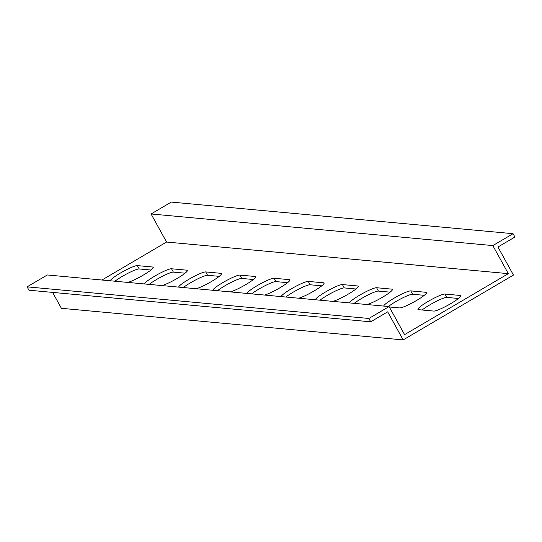 <?xml version="1.0" encoding="UTF-8"?>
<svg xmlns="http://www.w3.org/2000/svg" width="542" height="542" viewBox="0 0 542 542"><rect width="100%" height="100%" fill="white"/><g stroke="black" fill="none" stroke-linecap="round" stroke-linejoin="round"><path stroke-width="0.81" d="M389.305 306.968L399.603 307.924A15.698 2.127 -28.9 0 0 415.253 301.223A15.698 2.127 -28.9 0 0 426.622 292.531A15.698 2.127 -28.9 0 0 426.154 292.314L410.775 290.891A15.698 2.127 -28.9 0 0 395.741 297.233A15.698 2.127 -28.9 0 0 383.722 306.081M332.849 301.372A15.698 2.127 -28.9 0 0 348.824 293.784A15.698 2.127 -28.9 0 0 358.269 286.21A15.698 2.127 -28.9 0 0 357.801 285.986L342.422 284.57A15.698 2.127 -28.9 0 0 327.388 290.912A15.698 2.127 -28.9 0 0 315.363 299.76M404.583 334.644L508.328 273.649L492.834 245.58L513.05 233.69L514.9 237.044L497.949 247.01L513.443 275.079L403.16 339.915L387.666 311.846L370.714 321.812L368.865 318.466L389.088 306.576L404.583 334.644M101.957 280.018L166.557 242.037L508.328 273.649M247.01 293.439A15.698 2.127 151.1 0 1 259.035 284.591A15.698 2.127 151.1 0 1 274.069 278.242L289.448 279.665A15.698 2.127 151.1 0 1 289.916 279.889A15.698 2.127 151.1 0 1 280.471 287.463A15.698 2.127 151.1 0 1 264.496 295.051M212.837 290.275A15.698 2.127 151.1 0 1 224.855 281.427A15.698 2.127 151.1 0 1 239.889 275.085L255.268 276.508A15.698 2.127 151.1 0 1 255.736 276.725A15.698 2.127 151.1 0 1 246.298 284.299A15.698 2.127 151.1 0 1 230.316 291.894M178.657 287.118A15.698 2.127 151.1 0 1 190.682 278.27A15.698 2.127 151.1 0 1 205.716 271.921L221.095 273.344A15.698 2.127 151.1 0 1 221.563 273.568A15.698 2.127 151.1 0 1 212.118 281.135A15.698 2.127 151.1 0 1 196.143 288.73M144.484 283.954A15.698 2.127 151.1 0 1 156.502 275.106A15.698 2.127 151.1 0 1 171.536 268.764L186.915 270.187A15.698 2.127 151.1 0 1 187.383 270.404A15.698 2.127 151.1 0 1 177.945 277.978A15.698 2.127 151.1 0 1 161.963 285.573M110.304 280.79A15.698 2.127 151.1 0 1 122.329 271.948A15.698 2.127 151.1 0 1 137.356 265.6L152.742 267.023A15.698 2.127 151.1 0 1 153.21 267.24A15.698 2.127 151.1 0 1 143.766 274.814A15.698 2.127 151.1 0 1 127.79 282.409M298.676 298.215A15.698 2.127 -28.9 0 0 314.651 290.62A15.698 2.127 -28.9 0 0 324.089 283.046A15.698 2.127 -28.9 0 0 323.621 282.829L308.242 281.406A15.698 2.127 -28.9 0 0 293.208 287.755A15.698 2.127 -28.9 0 0 281.19 296.596M367.029 304.536A15.698 2.127 -28.9 0 0 383.004 296.941A15.698 2.127 -28.9 0 0 392.442 289.367A15.698 2.127 -28.9 0 0 391.974 289.15L376.595 287.727A15.698 2.127 -28.9 0 0 361.561 294.076A15.698 2.127 -28.9 0 0 349.543 302.917M433.783 311.081A15.698 2.127 -28.9 0 0 449.433 304.387A15.698 2.127 -28.9 0 0 460.795 295.688A15.698 2.127 -28.9 0 0 460.327 295.471L444.948 294.049A15.698 2.127 -28.9 0 0 429.298 300.742A15.698 2.127 -28.9 0 0 417.929 309.441A15.698 2.127 -28.9 0 0 418.404 309.658L433.783 311.081M424.298 295.322L412.625 294.238A15.698 2.127 -28.9 0 0 401.92 298.276A15.698 2.127 -28.9 0 0 388.35 306.508M355.945 289.001L344.272 287.917A15.698 2.127 -28.9 0 0 333.56 291.955A15.698 2.127 -28.9 0 0 319.997 300.187M52.608 292.395L61.395 308.31L403.16 339.915M251.644 293.866A15.698 2.127 151.1 0 1 265.207 285.634A15.698 2.127 151.1 0 1 275.919 281.596L287.592 282.68M217.471 290.702A15.698 2.127 151.1 0 1 231.034 282.47A15.698 2.127 151.1 0 1 241.739 278.439L253.412 279.516M183.291 287.545A15.698 2.127 151.1 0 1 196.854 279.313A15.698 2.127 151.1 0 1 207.566 275.275L219.239 276.352M149.118 284.381A15.698 2.127 151.1 0 1 162.681 276.149A15.698 2.127 151.1 0 1 173.386 272.118L185.059 273.195M114.938 281.223A15.698 2.127 151.1 0 1 128.501 272.992A15.698 2.127 151.1 0 1 139.213 268.954L150.886 270.031M321.772 285.837L310.092 284.76A15.698 2.127 -28.9 0 0 299.387 288.791A15.698 2.127 -28.9 0 0 285.824 297.023M390.125 292.158L378.445 291.081A15.698 2.127 -28.9 0 0 367.74 295.119A15.698 2.127 -28.9 0 0 354.177 303.344M458.478 298.479L446.798 297.402A15.698 2.127 -28.9 0 0 435.734 301.623A15.698 2.127 -28.9 0 0 422.103 310.004M370.714 321.812L28.95 290.207L27.1 286.853L47.317 274.97L389.088 306.576M166.557 242.037L151.062 213.968L492.834 245.58M151.062 213.968L171.286 202.085L513.05 233.69M27.1 286.853L368.865 318.466M274.069 278.242L275.919 281.596M289.448 279.665L289.848 280.397M239.889 275.085L241.739 278.439M255.268 276.508L255.675 277.24M205.716 271.921L207.566 275.275M221.095 273.344L221.495 274.076M171.536 268.764L173.386 272.118M186.915 270.187L187.322 270.919M137.356 265.6L139.213 268.954M152.742 267.023L153.142 267.755M323.621 282.829L324.028 283.561M308.242 281.406L310.092 284.76M357.801 285.986L358.201 286.718M342.422 284.57L344.272 287.917M391.974 289.15L392.381 289.882M376.595 287.727L378.445 291.081M426.154 292.314L426.554 293.039M410.775 290.891L412.625 294.238M460.327 295.471L460.734 296.203M444.948 294.049L446.798 297.402"/></g></svg>
